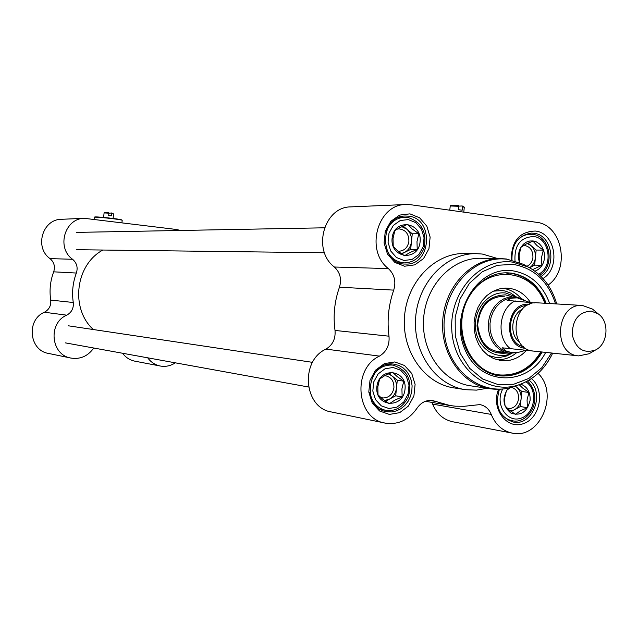 <?xml version="1.0" encoding="UTF-8"?>
<svg xmlns="http://www.w3.org/2000/svg" width="638" height="638" viewBox="0 0 638 638"><rect width="100%" height="100%" fill="white"/><g stroke="black" fill="none" stroke-linecap="round" stroke-linejoin="round"><path stroke-width="0.96" d="M93.3 329.527C70.1 308.505 75.404 264.714 102.885 250.032M103.611 217.422L104.09 212.909L108.915 213.188L108.779 212.629L104.72 212.398L104.09 212.909M108.907 213.275L111.506 212.972L111.642 213.539L113.556 213.929L113.093 218.451M111.642 213.539L111.403 215.827L108.675 215.484L108.915 213.188M113.556 213.929L111.506 212.972M93.762 348.029L93.092 348.898C87.406 356.363 80.069 359.433 71.073 358.093C50.944 355.206 47.651 323.139 66.727 315.172C71.631 312.437 73.809 308.21 73.274 302.5L50.713 300.091C49.262 290.41 50.25 280.991 53.68 271.828L76.361 273.048C78.075 267.577 76.815 262.992 72.588 259.283C56.2 247.879 64.677 218.324 84.272 218.316L176.471 229.489L180.61 230.47M73.274 302.5C71.767 292.411 72.796 282.594 76.361 273.048M50.713 300.091C51.239 305.57 49.134 309.629 44.397 312.245C25.998 319.885 29.189 350.653 48.616 353.444L70.69 358.014M61.671 219.289L61.296 219.305C42.387 219.32 34.221 247.672 50.035 258.613C54.118 262.178 55.331 266.58 53.68 271.828M122.624 353.269C125.782 357.551 129.897 360.191 134.961 361.188L160.146 365.989M175.314 362.831C170.705 365.853 165.752 366.93 160.457 366.053C155.217 365.016 150.967 362.272 147.697 357.814M94.105 219.217L94.312 217.319C94.376 216.473 121.89 219.44 122.161 220.325L122.193 220.381M121.93 220.03L121.906 220.006C121.635 219.137 94.695 216.234 94.631 217.064L94.328 217.311M523.367 299.389L515.512 296.829L508.693 297.156L503.541 298.959L498.82 302.029L494.761 306.224L491.555 311.336L489.37 317.126L488.317 323.306L488.445 329.567L489.745 335.612L492.145 341.131L495.543 345.868L499.753 349.592L504.578 352.112L509.778 353.332L518.742 352.28M537.659 302.835L537.316 302.811C511.588 300.291 507.88 349.895 533.703 351.107L578.339 355.852M525.927 350.278L518.495 352.32L511.804 352.599L506.269 351.075L502.329 347.822L532.539 350.956M534.341 302.922L507.146 300.386L511.692 298.129L517.33 297.874L529.508 302.356M515.608 297.747L509.73 298.137L504.746 299.876L500.176 302.843L496.236 306.902L493.142 311.854L491.029 317.453L490.008 323.434L490.128 329.503L491.38 335.349L493.716 340.692L497.002 345.278L501.077 348.874L505.751 351.315L511.421 352.559M594.321 310.618L592.447 309.071L582.462 305.458C555.937 302.843 552.069 354.656 578.69 355.884L589.105 353.755L590.589 352.886M591.235 311.105C578.786 311.894 572.453 319.758 572.23 334.687C575.755 348.866 583.555 353.954 595.605 349.959C608.038 344.081 609.721 321.528 598.3 313.92L591.235 311.105M505.918 272.809L508.701 273.83M500.415 374.992L497.504 375.543M523.639 245.423L523.862 245.423C529.899 246.228 532.929 250.2 532.937 257.329C532.371 261.62 530.377 264.611 526.956 266.293M527.251 243.485L530.983 245.59C534.269 248.653 535.745 252.648 535.41 257.585C534.867 262.074 532.913 265.464 529.564 267.745M519.499 262.481L519.133 254.889L520.999 247.273L525.864 244.171L532.953 241.092L537.029 245.606L543.345 250.112L541.471 257.672L541.861 265.272L532.634 269.603M534.907 271.19C540.394 269.037 543.608 264.618 544.541 257.919L544.493 253.916L543.568 250.064L541.829 246.635L539.389 243.852L536.422 241.914L533.113 240.941L529.7 241.004L526.398 242.113L523.447 244.187L521.039 247.081L519.34 250.614L518.479 254.53L518.503 258.565L519.412 262.449M543.345 250.112L536.143 250.056L528.105 243.094M541.861 265.272L534.676 265.113L536.143 250.056M529.604 267.769L534.676 265.113M397.099 229.138L398.933 228.89C405.545 229.648 408.862 233.787 408.902 241.316C407.834 247.4 404.572 250.702 399.117 251.22L397.905 251.133M401.884 226.673L406.741 229.122C410.266 232.328 411.837 236.483 411.47 241.595C410.8 246.667 408.424 250.311 404.34 252.536L401.095 253.565M418.823 233.739L416.989 241.587L417.22 249.434L409.827 252.592L404.46 255.79L397.841 251.085L393.231 246.38L393.024 238.476L394.85 230.573L400.257 227.439L407.682 224.289L412.236 229.034L418.823 233.739L412.268 233.803L403.176 226.107M420.091 241.842C422.348 221.769 394.101 217.909 392.107 238.213C389.938 258.502 418.233 261.971 420.091 241.842M417.22 249.434L410.673 249.386L412.268 233.803M401.589 253.908L410.673 249.386M384.602 375.71L385.695 375.79C391.317 377.21 394.061 381.181 393.917 387.729C392.649 394.396 389.005 397.809 382.983 397.976L380.671 397.458M388.375 373.876L391.732 375.726C395.273 378.781 396.86 382.872 396.493 387.984C395.815 393.072 393.431 396.812 389.332 399.197L384.515 400.528M403.75 381.181L401.924 388.877L402.139 396.916L394.723 400.162L389.308 403.774L382.672 399.133L378.015 394.842L377.832 386.756L379.642 378.996L385.105 375.439L392.545 372.201L397.139 376.548L403.75 381.181L397.291 380.176L389.052 373.581M405.018 389.236C407.283 369.107 378.884 366.403 376.883 386.756C374.713 407.092 403.16 409.405 405.018 389.236M402.139 396.916L395.696 395.799L397.291 380.176M385.504 401.238L395.696 395.799M511.548 387.362C516.437 388.965 518.79 392.753 518.606 398.75C517.402 405.186 513.989 408.495 508.382 408.671L507.577 408.559M515.233 386.181L516.668 387.178C519.962 390.113 521.429 394.061 521.079 398.997C520.433 403.91 518.2 407.522 514.364 409.835L510.631 411.071M519.196 384.698L522.634 388.032L528.95 392.506L527.06 399.922L527.411 407.69L520.321 410.832L515.44 414.349L509.092 409.875L504.945 405.76L504.618 397.945L506.492 390.472L510.169 387.729M508.103 388.207C501.787 398.088 502.776 406.414 511.062 413.185C520.879 416.223 527.235 411.917 530.122 400.273C530.433 392.091 527.315 386.708 520.76 384.14M528.95 392.506L521.844 391.453L515.392 386.126M527.411 407.69L520.313 406.542L521.844 391.453M511.277 411.55L520.313 406.542M516.046 296.893L505.639 293.017C489.107 290.769 473.436 309.087 475.541 328.522C477.24 348.029 495.862 360.757 511.413 353.428M530.433 302.46C524.213 293.049 515.919 288.256 505.551 288.073L498.956 288.99L492.632 291.51L486.866 295.53L481.921 300.881L478.029 307.309L475.382 314.526L474.09 322.198L474.225 329.982L475.773 337.502L478.66 344.424L482.759 350.429L487.863 355.238L493.748 358.652L501.739 360.709C511.213 361.403 519.46 357.942 526.486 350.334M541.319 351.921C531.159 368.676 517.282 376.651 499.698 375.846L499.69 375.846C517.203 376.651 531.031 368.676 541.176 351.905M545.155 303.273C538.273 285.904 526.597 275.831 510.129 273.064L507.122 272.809C525.066 274.515 537.786 284.668 545.299 303.281M481.212 258.278L480.294 258.262C452.183 257.808 425.929 285.17 423.624 318.282C420.976 351.363 442.876 382.226 470.756 385.838L489.665 388.67M497.696 258.542L482.32 254.044L475.924 253.629C445.994 253.286 418.097 282.419 415.641 317.66C412.826 352.87 436.089 385.719 465.748 389.714L476.45 390.121L487.065 388.279M465.182 253.509L464.217 253.501C434.55 253.158 406.924 281.932 404.5 316.735C401.717 351.506 424.772 383.964 454.16 387.92L464.775 389.563M429.653 400.401L435.674 401.43L450.085 405.553L455.38 406.199L464.257 406.286L479.888 404.604C485.183 405.632 488.963 408.902 491.252 414.421C495.559 424.812 502.577 431.049 512.322 433.13C539.915 439.638 559.502 393.694 538.073 373.374M351.219 206.864L350.693 206.887C323.857 206.784 311.95 250.295 334.384 267.011C340.15 272.442 341.84 279.173 339.456 287.204L393.718 290.123C388.502 305.084 386.923 320.435 388.997 336.194L335.014 330.436C335.708 338.81 332.685 345.038 325.938 349.114C299.645 361.052 303.975 408.208 331.593 412.004L384.762 423.01M339.456 287.204C334.503 301.232 333.02 315.643 335.014 330.436M393.718 290.123C396.23 281.565 394.459 274.388 388.406 268.606C364.864 250.798 377.425 204.391 405.608 204.527L410.864 204.75L536.223 222.263C562.437 224.56 570.811 269.531 548.114 285.058M549.685 303.536C542.635 284.731 530.29 273.814 512.649 270.791C478.101 265.472 448.833 312.66 464.815 349.193C479.648 386.293 527.961 387.314 545.681 352.383M542.212 352.009C531.741 369.227 517.522 377.178 499.554 375.854C476.945 373.254 459.121 348.181 461.274 321.273C463.14 294.341 484.513 272.123 507.258 272.817L511.142 273.096C527.626 275.863 539.309 285.944 546.192 303.337M435.674 401.43L432.588 400.552C426.272 399.827 421.08 402.387 417.005 408.24C408.806 420.011 398.248 424.972 385.312 423.122C356.307 419.174 351.801 368.9 379.443 356.116C386.54 351.761 389.722 345.118 388.997 336.194M431.838 402.387L432.636 404.125C436.759 413.91 443.482 419.796 452.805 421.782L511.883 433.05M408.591 216.162C434.279 218.491 431.447 265.575 405.72 264.052C379.235 264.961 378.797 215.827 405.329 216.011L408.591 216.162M409.931 213.858L399.667 215.086L390.855 221.282L385.28 231.243L384.084 242.966L387.489 254.091L394.818 262.393L404.572 266.221L414.804 264.85L423.496 258.597L428.951 248.716L430.14 237.137L426.814 226.115L419.613 217.805L409.931 213.858M511.979 260.025C511.62 244.25 518.064 235.278 531.318 233.109L533.886 233.261C552.181 234.76 557.397 266.684 541.024 276.437M542.986 278.503C561.073 267.928 555.467 232.726 535.33 231.052C519.507 231.546 511.477 241.148 511.229 259.849M529.014 380.144C545.474 392.657 532.866 426.471 513.279 422.045C499.203 416.981 494.586 406.055 499.426 389.268M498.589 389.292C490.598 408.097 506.42 429.884 523.288 423.688C540.29 418.368 545.402 390.041 531.462 378.597M393.455 364.075L398.718 365.367L402.985 367.759L406.613 371.204L409.429 375.511L411.287 380.455L412.092 385.783L411.805 391.222L410.441 396.501L408.073 401.342L404.819 405.497L400.831 408.751L396.334 410.936L391.549 411.933L386.716 411.685C360.733 408.224 367.544 360.318 393.455 364.075M394.778 361.945L384.451 363.588L375.599 370.136L370 380.304L368.796 392.051L372.225 403.017L379.594 411L389.403 414.421L399.691 412.642L408.424 406.047L413.91 395.959L415.099 384.355L411.749 373.485L404.508 365.486L394.778 361.945M449.79 210.189L450.229 205.978L458.842 206.289L458.467 205.452L451.17 205.213L450.253 205.954M458.762 206.106L462.151 205.978L462.526 206.808L464.265 207.278L463.81 212.151M462.526 206.808L462.183 210.213L458.499 209.695L458.842 206.289M463.531 206.401L462.151 205.978M44.397 312.245L66.727 315.172M72.588 259.283L50.035 258.613M519.731 342.399C509.276 335.141 510.958 314.59 522.458 309.135M527.004 305.474C507.082 305.897 504.036 343.084 523.623 346.753M525.752 348.332C501.835 347.271 505.591 301.399 529.357 304.27M515.137 300.849C498.86 308.68 495.933 337.478 510.288 348.667M515.01 260.862C514.22 245.407 520.377 237.304 533.488 236.539C549.796 237.767 553.72 266.716 538.647 274.204M532.483 234.353L530.138 234.226C524.364 234.465 519.579 237.184 515.791 242.392M408.248 219.576L415.824 222.646L421.463 229.146L424.071 237.767L423.138 246.834L418.863 254.562L412.06 259.443L404.053 260.503L396.437 257.497L390.719 251.013L388.056 242.328L388.997 233.173L393.343 225.397L400.217 220.549L408.248 219.576M407.371 217.335L404.301 217.183C395.568 217.997 389.491 223.005 386.062 232.216M386.07 247.975C389.587 257.305 395.791 262.274 404.675 262.888C413.926 262.362 420.386 257.385 424.055 247.967C427.189 232.017 421.662 221.801 407.475 217.335L399.117 217.335M393.104 367.488L400.72 370.255L406.39 376.508L409.014 385.009L408.089 394.093L403.79 401.98L396.948 407.132L388.901 408.511L381.245 405.824L375.495 399.587L372.815 391.022L373.756 381.851L378.127 373.908L385.033 368.788L393.104 367.488M369.841 392.195C371.723 402.179 377.066 408.232 385.87 410.362C395.696 411.606 403.208 407.06 408.408 396.716C412.642 380.288 407.459 369.761 392.849 365.127L392.25 365.064C383.621 364.697 376.962 368.74 372.281 377.202M525.967 381.835C538.424 389.85 534.995 414.078 520.791 418.257C506.7 423.201 494.506 403.607 502.76 389.036M499.155 410.138C502.09 416.064 506.468 419.597 512.29 420.737C528.535 424.573 544.621 398.567 527.53 380.998M511.692 296.582L505.448 294.876C488.237 295.482 478.763 305.833 477.017 325.946C479.904 345.724 489.92 354.744 507.066 353.029M544.788 303.249C532.977 269.403 489.314 263.813 470.174 294.979C450.109 325.452 468.284 372.823 500.288 374.977C517.314 375.79 530.824 368.078 540.817 351.865M498.733 352.128L499.586 352.2M516.349 296.941L510.807 293.129L505.264 291.072L502.369 290.553L493.31 291.151M488.046 355.374L495.582 357.352L500.009 357.4L506.548 355.98L511.764 353.436M496.715 359.72C503.853 360.015 510.384 357.759 516.294 352.958M520.783 298.161C515.727 292.459 509.658 289.166 502.569 288.28M527.411 266.58L523.415 264.299L507.377 259.307C474.098 254.434 441.536 290.123 444.184 329.934C446.09 369.825 482.073 398.056 514.276 386.516L516.852 385.567M506.109 258.972L500.32 258.581C471.793 258.119 445.117 286.055 442.756 319.869C440.06 353.651 462.287 385.145 490.582 388.805C498.629 389.898 506.532 389.132 514.276 386.516L521.916 383.685M555.554 303.879C548.162 281.286 534.07 268.127 513.295 264.403L497.377 265.264L482.256 271.764L469.393 283.336L460.062 298.911L455.189 316.998L455.277 335.811L460.309 353.524L469.767 368.413L482.695 379.052L497.831 384.483L513.702 384.251L528.83 378.454L541.829 367.695L551.535 353.005M388.406 268.606L334.384 267.011M325.938 349.114L379.443 356.116M432.636 404.125L491.252 414.421M532.196 269.324L528.017 266.915L512.585 262.122C480.566 257.457 449.272 291.845 451.816 330.173C453.642 368.581 488.214 395.799 519.204 384.69C534.046 379.283 545.211 368.764 552.707 353.125M84.272 218.316L61.296 219.305M121.946 222.694L122.193 220.365M498.477 352.072L509.379 353.285M514.882 297.699L515.935 297.763M537.316 302.811L582.462 305.458M598.3 313.92L592.447 309.071M595.605 349.959L589.105 353.755M525.473 234.266L532.586 234.361C550.315 235.877 555.379 265.759 539.82 275.273M399.141 262.76L404.309 262.88M380.407 409.309L385.511 410.29M387.705 364.41L392.849 365.127M507.401 419.868L512.011 420.689M499.426 360.382L500.136 360.502M504.522 296.231C488.86 296.582 479.912 306.088 477.695 324.758C479.736 343.284 488.564 352.343 504.172 351.961M556.727 303.951C551.758 286.94 542.188 274.595 528.017 266.915L523.415 264.299L506.46 258.996L480.294 258.262M464.217 253.501L475.924 253.629M425.434 401.27L448.873 405.345M350.693 206.887L405.608 204.527M498.828 375.758L499.554 375.854M463.499 206.361L464.265 207.278M76.656 249.713L324.503 252.76M76.385 232.391L324.447 227.806M65.363 342.869L308.481 386.995M68.122 325.763L312.532 362.352"/></g></svg>
